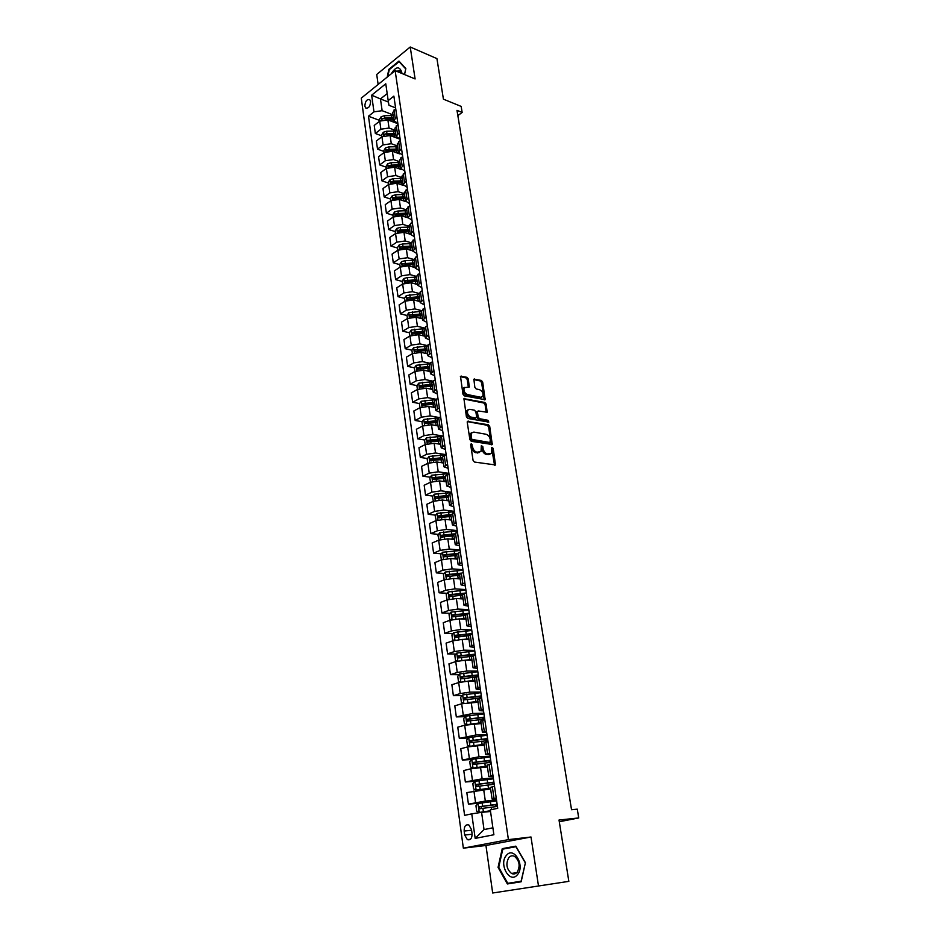 <?xml version="1.0" encoding="UTF-8"?>
<svg xmlns="http://www.w3.org/2000/svg" width="940" height="940" viewBox="0 0 940 940"><rect width="100%" height="100%" fill="white"/><g stroke="black" fill="none" stroke-linecap="round" stroke-linejoin="round"><path stroke-width="1.41" d="M471.293 443.645L470.646 444.549L473.067 460.377L474.441 462.045L495.498 464.959L493.195 448.368L491.761 447.416L491.42 453.291L487.449 453.938C485.228 453.303 483.783 451.529 483.113 448.627L482.808 446.606L481.339 445.654L480.998 451.541L476.944 452.211C474.688 451.564 473.231 449.778 472.562 446.864L471.293 443.645M364.838 106.126L365.719 108.006C368.621 108.546 370.254 106.373 370.619 101.496L369.737 99.617C366.835 99.076 365.202 101.25 364.838 106.126M468.308 378.961L466.969 377.293L460.506 376.341L462.95 394.189L464.313 395.869L485.169 399.688L482.678 382.063L481.351 380.418L473.866 379.231L474.841 387.304L476.18 388.96L479.541 389.665C482.549 391.216 483.595 393.507 482.69 396.527L480.74 397.268L467.486 394.553C464.43 393.014 463.361 390.711 464.266 387.656L469.272 387.057L468.308 378.961L467.251 379.525L465.911 377.868L460.377 376.67M538.503 886.009L531.006 837L485.945 845.483L492.678 893L568.841 881.356L559.018 820.033L578.723 817.953L577.278 809.152L571.543 809.728L456.981 110.344L462.151 112.436L461.152 106.408L443.422 99.17L436.924 58.609L410.228 47L376.717 74.472L378.139 84.459M531.006 837L508.423 839.632L395.141 70.665L415.104 78.948L410.228 47M468.155 421.003L467.239 422.26L469.894 439.626L471.269 441.306L492.266 444.503L489.716 426.407L488.377 424.762L467.333 421.414M466.405 416.772L463.937 398.689L484.84 402.449L486.168 404.106L487.167 412.261L478.331 410.956L477.438 412.178L478.19 417.019L479.529 418.688L487.989 420.286L488.812 422.107L467.768 418.441L466.405 416.772M472.056 833.568L471.504 829.562L468.884 825.003C465.688 824.192 464.113 826.201 464.16 831.042L464.701 835.025L467.356 839.632C470.541 840.431 472.115 838.409 472.056 833.568M508.423 839.632L463.349 848.162L361.277 98.136L395.141 70.665M475.182 838.398L471.763 813.84L481.586 812.348L484.03 829.585L475.182 838.398L493.888 834.755L490.304 809.88L497.73 808.294L393.872 96.115L388.197 100.604L388.972 105.304L395.587 107.877M379.584 120.402L368.48 116.219L464.607 815.368L471.763 813.84M368.48 116.219L373.979 111.86L371.653 95.187L385.776 83.789L388.197 100.604M485.945 845.483L463.349 848.162M457.839 115.632L462.151 112.436M559.288 821.736L578.723 817.953M484.03 829.585L492.889 827.811M481.586 812.348L490.539 811.502M388.431 102.061L380.465 98.935L382.134 110.685L393.014 114.868M381.757 135.842L375.342 133.492L374.226 125.419L379.737 121.107L387.891 119.932L397.902 123.728M375.342 133.492L380.876 129.215L389.043 128.028L395.258 130.355M383.943 151.434L377.516 149.143L376.376 140.988L381.934 136.723L390.123 135.548L400.158 139.249M377.516 149.143L383.085 144.901L391.287 143.714L397.526 145.982M386.164 167.167L379.701 164.923L378.562 156.698L384.154 152.492L392.38 151.305L399.465 153.843M379.701 164.923L385.318 160.74L393.555 159.553L399.805 161.762M388.396 183.042L381.922 180.856L380.759 172.561L386.387 168.401L394.647 167.203L401.356 169.541M381.922 180.856L387.562 176.732L395.846 175.533L402.109 177.684M390.64 199.057L384.154 196.942L382.991 188.564L388.643 184.451L396.95 183.253L403.436 185.45M384.154 196.942L389.83 192.864L398.149 191.654L404.435 193.758M392.92 215.225L386.399 213.168L385.224 204.709L390.923 200.667L399.265 199.456L405.645 201.548M386.399 213.168L392.121 209.15L400.475 207.94L406.785 209.972M395.211 231.557L388.678 229.56L387.491 221.018L393.226 217.023L401.603 215.8L407.937 217.81M388.678 229.56L394.436 225.588L402.825 224.366L409.159 226.34M397.526 248.031L390.97 246.092L389.771 237.479L395.552 233.531L403.965 232.309L410.298 234.248L413.518 230.864M390.97 246.092L396.762 242.179L405.199 240.957L411.555 242.861M399.864 264.657L393.284 262.789L392.086 254.094L397.89 250.204L406.35 248.971L412.707 250.851M393.284 262.789L399.124 258.935L407.596 257.701L413.964 259.546M402.226 281.436L395.634 279.638L394.412 270.861L400.264 267.031L408.759 265.797L415.139 267.606M395.634 279.638L401.498 275.843L410.016 274.609L416.408 276.384L419.687 273.129M404.611 298.391L397.996 296.652L396.762 287.793L402.649 284.021L411.18 282.776L417.583 284.526M397.996 296.652L403.895 292.928L412.46 291.67L418.899 293.397M407.008 315.499L400.381 313.831L399.136 304.877L405.058 301.176L413.635 299.919L420.051 301.611M400.381 313.831L406.327 310.165L414.916 308.907L421.484 310.588M409.44 332.772L402.778 331.174L401.533 322.138L407.49 318.495L416.115 317.238L422.554 318.848M402.778 331.174L408.771 327.566L417.407 326.298L424.163 327.954M426.572 346.143L413.694 347.612L411.896 350.185L405.211 348.693L403.941 339.563L409.957 335.98L418.617 334.711L425.068 336.262M405.211 348.693L411.238 345.145L419.922 343.876L426.913 345.497M414.411 367.822L407.666 366.365L406.386 357.153L412.437 353.64L421.132 352.359L427.618 353.839M407.666 366.365L413.741 362.887L422.46 361.606L429.768 363.228M416.972 385.612L410.146 384.225L408.853 374.919L414.94 371.476L423.681 370.184L430.191 371.582M410.146 384.225L416.255 380.818L425.021 379.525L432.717 381.135M419.569 403.577L412.648 402.25L411.344 392.861L417.478 389.477L426.267 388.185L432.788 389.512M412.648 402.25L418.805 398.913L427.606 397.62L435.796 399.23M422.178 421.719L415.174 420.462L413.859 410.968L420.027 407.666L428.863 406.362L435.408 407.608M415.174 420.462L421.367 417.196L430.226 415.891L439.004 417.501M424.821 440.038L417.724 438.851L416.397 429.263L422.612 426.031L431.484 424.716L438.052 425.89M417.724 438.851L423.964 435.655L432.87 434.339L442.294 435.96M427.5 458.532L420.309 457.428L418.958 447.745L425.221 444.585L434.139 443.257L440.719 444.35M420.309 457.428L426.596 454.302L435.526 452.974L445.678 454.596M430.203 477.214L422.906 476.18L421.555 466.405L427.853 463.314L436.818 461.987L443.328 462.985M422.906 476.18L429.239 473.137L438.228 471.798L448.885 473.361M432.94 496.085L425.538 495.133L424.175 485.252L430.52 482.244L439.521 480.904L445.819 481.785M425.538 495.133L431.918 492.161L440.942 490.821L451.635 492.243M435.702 515.144L428.194 514.274L426.819 504.287L433.211 501.361L442.258 500.01L448.897 500.856M428.194 514.274L434.621 511.384L443.692 510.032L454.42 511.325M438.498 534.39L430.884 533.603L429.486 523.521L435.925 520.678L445.02 519.315L451.682 520.079M430.884 533.603L437.347 530.795L446.465 529.432L457.228 530.583M441.33 553.824L433.599 553.131L432.177 542.956L438.663 540.183L447.816 538.82L454.49 539.49M433.599 553.131L440.108 550.405L449.273 549.042L460.071 550.053M444.197 573.471L436.336 572.871L434.903 562.578L441.436 559.899L450.624 558.524L457.334 559.1M436.336 572.871L442.893 570.228L452.105 568.853L462.938 569.711M447.099 593.305L439.098 592.811L437.652 582.412L444.244 579.816L453.48 578.429L460.201 578.923M439.098 592.811L445.701 590.25L454.972 588.863L465.829 589.58M450.025 613.338L441.894 612.951L440.437 602.446L447.064 599.932L456.358 598.545L463.103 598.945M441.894 612.951L448.556 610.483L457.862 609.085L468.755 609.649M452.998 633.584L444.726 633.302L443.245 622.691L449.931 620.271L459.261 618.873L466.029 619.166M444.726 633.302L451.423 630.928L460.788 629.518L471.716 629.929M456.006 654.04L447.581 653.876L446.089 643.148L452.822 640.822L462.198 639.411L468.99 639.611M447.581 653.876L454.326 651.584L463.737 650.175L474.712 650.421M459.061 674.697L450.46 674.661L448.956 663.828L455.736 661.584L465.171 660.162L471.986 660.268M450.46 674.661L457.263 672.464L466.722 671.043L477.731 671.125M462.151 695.577L453.374 695.67L451.858 684.72L458.685 682.569L468.167 681.148L475.005 681.148M453.374 695.67L460.236 693.567L469.741 692.134L480.775 692.052M465.277 716.668L456.323 716.903L454.796 705.834L461.669 703.778L478.061 702.239M456.323 716.903L472.797 713.46L483.865 713.202M468.449 737.982L459.308 738.358L457.757 727.172L464.689 725.222L481.151 723.565M459.308 738.358L475.875 735.01L486.979 734.587M471.669 759.52L462.315 760.049L460.741 748.734L467.732 746.889L484.264 745.115M462.315 760.049L478.989 756.794L490.128 756.183M474.97 781.281L465.359 781.974L463.772 770.542L470.811 768.803L487.425 766.899M465.359 781.974L482.138 778.814L493.312 778.026M479.87 803.136L468.437 804.135L466.828 792.584L490.61 788.93M468.437 804.135L485.322 801.068L496.531 800.105M387.186 93.577L380.465 98.935L371.653 95.187M496.367 798.93L492.078 799.082L496.226 797.99M493.101 776.569L488.824 776.605L492.936 775.394M489.881 754.456L485.604 754.362L489.67 753.058M486.685 732.577L482.42 732.366L486.45 730.968M483.536 710.934L479.271 710.616L483.266 709.113M480.411 689.525L476.157 689.102L480.117 687.504M477.32 668.352L473.079 667.811L476.991 666.119M474.265 647.39L470.024 646.743L473.913 644.969M471.245 626.663L467.004 625.911L470.858 624.031M468.249 606.136L464.019 605.289L467.838 603.327M465.288 585.832L461.07 584.88L464.853 582.847M462.363 565.751L458.144 564.693L461.893 562.567M459.46 545.858L455.254 544.718L458.967 542.509M456.593 526.177L452.387 524.943L456.076 522.652M453.75 506.707L449.555 505.368L453.209 503.006M450.941 487.425L446.747 486.004L450.378 483.56M448.157 468.332L443.974 466.828L447.569 464.313M445.396 449.438L441.224 447.851L444.785 445.255M442.67 430.743L438.51 429.063L442.035 426.396M439.967 412.225L435.819 410.463L439.309 407.725M437.3 393.884L433.152 392.039L436.618 389.242M434.644 375.73L430.508 373.815L433.951 370.947M432.024 357.764L427.9 355.755L431.307 352.829M429.427 339.963L425.303 337.883L428.687 334.887M426.866 322.338L422.741 320.188L426.102 317.121M424.316 304.877L420.204 302.656L423.541 299.543M421.79 287.593L417.689 285.302L420.991 282.118M419.299 270.473L415.21 268.112L418.476 264.868M416.82 253.518L412.742 251.086L415.985 247.784M414.376 236.716L410.298 234.213L409.041 225.518L412.249 222.134M411.943 220.078L407.878 217.516L411.074 214.109M409.546 203.604L405.481 200.972L408.653 197.506M407.161 187.272L403.107 184.581L406.256 181.067M404.811 171.104L400.757 168.342L403.883 164.782M402.473 155.076L398.431 152.257L401.533 148.649M400.158 139.202L396.128 136.323L399.195 132.657M397.855 123.469L393.837 120.532L396.892 116.819M470.787 634.183L468.943 634.124M466.816 614.149L463.244 613.973M462.691 594.268L458.555 594.01M459.578 574.634L454.161 574.222M456.77 555.211L449.99 554.6M452.833 535.859L446.03 535.165M448.439 516.612L442.235 515.895M444.291 497.554L438.581 496.814M440.331 478.648L435.103 477.908M436.512 459.93L431.942 459.225M432.835 441.377L429.063 440.743M429.286 423L426.302 422.46M425.844 404.788L423.611 404.353M422.53 386.751L420.979 386.434M419.416 368.903L418.406 368.68M490.386 787.403L494.511 786.204M487.155 765.054L491.232 763.75M483.947 742.952L487.989 741.543M480.787 721.098L484.793 719.57M477.661 699.466L481.621 697.844M474.559 678.081L478.484 676.354M471.492 656.919L475.382 655.086M468.461 635.981L472.315 634.053M465.464 615.254L469.283 613.244M462.492 594.762L466.287 592.647M459.566 574.469L463.314 572.272M456.652 554.4L460.365 552.109M442.493 537.292L442.916 535.495L453.773 534.508L457.463 532.158M450.93 514.873L454.584 512.406M448.11 495.415L451.729 492.865M445.325 476.145L448.909 473.525M442.564 457.087L446.112 454.373M439.838 438.216L443.351 435.42M437.123 419.522L440.613 416.667M434.445 401.028L437.911 398.09M431.801 382.709L435.232 379.701M429.169 364.579L432.576 361.501M426.572 346.625L429.944 343.476M423.999 328.847L427.336 325.628M421.449 311.246L424.762 307.956M418.923 293.809L422.213 290.46M416.432 276.548L417.689 285.302M413.953 259.44L417.184 255.962M411.497 242.508L414.704 238.971M406.668 209.115L409.816 205.461M404.282 192.653L407.408 188.94M401.921 176.344L405.022 172.584M399.582 160.2L402.661 156.369M397.268 144.196L400.311 140.319M394.964 128.334L397.996 124.409M392.697 112.624L395.693 108.641M382.134 110.685L373.979 111.86M525.425 862.709L515.837 846.153L502.242 848.656L498.059 867.373L507.377 883.952L521.148 881.791L525.425 862.709M404.541 74.566L405.833 68.573L398.96 61.076L388.855 69.325L387.186 77.115M516.013 846.447L507.353 848.291M525.425 862.732L521.101 881.227L507.764 883.33L498.729 867.279L498.059 867.373M507.412 848.021L502.242 848.656M470.635 444.397L471.469 447.393C472.139 450.307 473.596 452.081 475.852 452.739L476.944 452.211M479.518 452.493L475.852 452.739M489.952 454.22L486.356 454.466C484.135 453.82 482.69 452.046 482.032 449.156L481.21 446.206M494.534 465.206L491.632 447.981M491.303 444.749L488.636 426.948L487.296 425.291L467.274 421.59M471.245 438.275L472.209 439.45L489.998 442.529L490.281 439.532C489.623 436.677 488.189 434.914 485.992 434.245L473.842 432.083L471.445 433.035L471.245 438.275L470.164 438.815L471.116 439.979L472.209 439.45M490.069 442.54L488.918 443.057L471.116 439.979M471.821 432.612L470.364 433.575L469.836 436.677L470.916 436.137M470.164 438.815L469.836 436.677M463.808 398.995L483.771 403.002L484.84 402.449M486.227 412.495L485.099 404.647L483.771 403.002M477.109 411.485L476.357 412.731L477.109 417.572L478.46 419.228L486.908 420.826L487.989 420.286M487.86 422.213L486.908 420.826M469.812 409.299L467.791 410.087C466.851 413.212 467.92 415.539 470.999 417.066L475.722 417.959L476.615 416.726L475.863 411.873L474.512 410.216L469.812 409.299M468.003 409.828L466.71 410.639C465.77 413.764 466.839 416.091 469.93 417.619L470.999 417.066M475.852 417.983L474.641 418.512L469.93 417.619M468.343 387.315L467.251 379.525M464.454 387.421L463.197 388.22C462.292 391.275 463.361 393.578 466.416 395.117L467.486 394.553M481.445 397.303L479.67 397.832L466.416 395.117M484.241 399.923L481.609 382.627L480.293 380.97L473.737 379.56M496.649 800.904L478.049 803.489L475.946 805.78L476.697 811.138L479.318 812.43L490.433 810.75M479.318 812.43L490.445 810.879M497.143 804.288L479.576 806.673L479.423 808.764L497.46 806.426M497.378 805.85L495.509 805.85L497.295 805.286M481.104 808.6L481.374 806.508L497.178 804.487M493.43 778.79L474.923 781.293L472.832 783.619L473.572 788.907L476.169 790.141L490.48 788.049M476.169 790.141L490.504 788.237M493.911 782.139L476.427 784.43L476.263 786.51L494.228 784.254M494.205 784.101L492.337 784.019L494.099 783.396M477.884 786.345L478.225 784.301L493.958 782.397M490.234 756.923L471.821 759.344L469.741 761.682L470.482 766.923L473.055 768.098L487.296 766.041M473.055 768.098L487.331 766.264M490.715 760.225L473.314 762.434L473.137 764.49L491.021 762.328M488.941 760.625L489.2 762.434L490.939 761.729M474.712 764.337L475.111 762.34L490.762 760.542M487.085 735.28L468.755 737.63L466.698 739.98L467.427 745.173L469.977 746.289L484.147 744.269M469.977 746.289L470.658 746.266M476.31 745.502L484.182 744.527M487.555 738.558L470.235 740.685L470.047 742.706L487.86 740.626M486.697 740.697L487.813 740.297M471.575 742.565L472.021 740.602L487.613 738.922M467.333 724.611L481.022 722.731M474.865 723.753L481.069 723.013M465.676 716.209L466.886 724.705L464.395 723.647L463.679 718.524L465.723 716.151L483.959 713.883M484.429 717.114L467.192 719.159L466.992 721.156L484.735 719.17M468.484 721.015L468.966 719.112L484.488 717.525M506.378 855.423C498.435 864.048 509.821 884.329 517.399 874.752C525.495 865.94 513.757 845.695 506.378 855.423M508.822 857.597C505.603 863.754 506.484 869.03 511.478 873.425C513.616 874.447 515.508 874.047 517.176 872.226C520.419 866.069 519.55 860.793 514.58 856.387C512.418 855.33 510.502 855.741 508.822 857.597M521.265 881.25L507.764 883.33M498.729 867.279L502.782 849.125L515.954 846.717L525.237 862.755M401.873 73.461L401.756 72.11C399.324 65.894 395.799 66.481 391.193 73.872M401.204 73.191L400.005 70.958L396.269 71.135M387.785 76.633L389.278 69.654L399.077 61.664L405.728 68.914L404.517 74.554M399.759 61.958L399.077 61.664M472.879 702.321L477.99 701.734M469.248 702.45L477.943 701.416M463.679 703.284L461.399 702.356L460.694 697.28L462.727 694.907L480.869 692.698M481.339 695.905L464.184 697.856L463.972 699.842L481.315 697.938M465.429 699.701L465.958 697.844L481.409 696.364M470.693 681.148L474.935 680.689M467.756 681.148L474.888 680.325M460.506 682.087L458.438 681.289L457.733 676.271L459.754 673.874L477.814 671.748M478.284 674.908L461.199 676.788L461.493 678.798L476.451 676.988M462.41 678.61L462.962 676.8L478.354 675.414M468.367 660.209L471.927 659.857M465.476 660.174L471.868 659.469M457.357 661.125L455.512 660.444L454.819 655.474L456.816 653.065L474.794 651.009M475.252 654.146L458.25 655.944L458.532 657.93L472.115 656.261M459.425 657.741L460.013 655.967L475.335 654.686M465.946 639.517L468.943 639.247M463.079 639.435L468.872 638.824M454.243 640.399L452.61 639.823L451.917 634.9L453.914 632.479L471.798 630.482M472.256 633.595L455.336 635.311L455.618 637.285L468.531 635.687M456.476 637.085L457.087 635.37L472.033 634.159M463.467 619.061L465.981 618.849M460.612 618.931L465.923 618.391M451.153 619.883L449.743 619.401L449.062 614.537L451.036 612.105L468.837 610.178M469.26 613.244L452.446 614.889L452.728 616.84L465.476 615.3M453.562 616.652L454.196 614.971L467.815 613.773M460.953 598.815L463.056 598.663M458.097 598.651L462.985 598.169M448.098 599.591L446.899 599.203L446.23 594.386L448.192 591.942L465.911 590.085M465.112 593.093L449.59 594.691L449.861 596.618L462.551 595.114M450.671 596.43L451.329 594.797L463.702 593.645M458.426 578.793L460.165 578.676M455.559 578.582L460.095 578.159M445.078 579.51L444.091 579.216L443.422 574.446L445.372 571.99L463.009 570.192M461.082 573.153L446.759 574.692L447.029 576.608L459.66 575.139M447.816 576.408L448.498 574.822L460.001 573.741M455.888 558.983L457.31 558.901M452.998 558.724L457.228 558.348M442.094 559.653L441.306 559.429L440.649 554.706L442.576 552.238L460.13 550.499M457.357 553.437L443.962 554.905L444.232 556.797L456.793 555.364M444.996 556.597L445.689 555.058L456.711 554.024M453.362 539.384L454.466 539.325M450.436 539.09L454.384 538.749M439.133 539.995L437.899 535.165L439.814 532.686L457.298 531.006M454.008 533.908L441.189 535.318L440.907 537.139L453.961 535.788M450.836 519.985L451.67 519.949M447.875 519.644L451.576 519.35M436.219 520.548L435.185 515.825L437.088 513.334L454.478 511.724M450.941 514.556L438.451 515.919L438.157 517.729L451.153 516.413M439.72 517.893L440.167 516.119L450.977 515.179M445.302 500.397L448.803 500.139M433.328 501.302L432.482 496.684L434.386 494.182L451.694 492.619M448.11 495.404L435.737 496.731L435.431 498.517L448.38 497.237M436.971 498.694L437.453 496.954L448.204 496.05M442.74 481.362L446.042 481.127M430.461 482.255L429.827 477.72L431.707 475.217L448.58 473.678M445.372 476.439L433.046 477.731L432.741 479.494L445.63 478.248M434.257 479.682L434.75 477.966L445.466 477.109M440.19 462.504L443.316 462.292M427.806 463.349L427.183 458.955L429.051 456.44L445.078 454.878M442.646 457.663L430.379 458.92L430.073 460.671L442.905 459.449M431.566 460.859L432.095 459.178L442.752 458.356M437.652 443.845L440.625 443.656M425.162 444.608L424.575 440.378L426.431 437.852L441.647 436.289M439.955 439.062L427.747 440.296L427.43 442.035L440.214 440.848M428.91 442.223L429.451 440.578L440.061 439.791M435.126 425.373L437.946 425.209M422.554 426.055L421.99 421.99L423.834 419.452L438.298 417.889M437.288 420.662L425.139 421.86L424.81 423.576L437.547 422.413M425.139 421.86L437.406 421.402M432.612 407.079L435.302 406.938M421.367 417.196L419.428 403.777L421.214 401.286L435.138 399.676M434.656 402.438L422.565 403.601L422.224 405.305L434.903 404.177M422.565 403.601L434.762 403.201M430.109 388.972L432.682 388.843M417.419 389.512L416.89 385.741L418.711 383.179L432.142 381.652M432.036 384.389L420.004 385.518L419.663 387.21L432.294 386.105M420.004 385.518L432.153 385.177M427.63 371.041L430.097 370.924M414.893 371.5L414.376 367.881L416.185 365.308L429.298 363.815M429.451 366.506L417.466 367.622L417.125 369.291L429.697 368.221M417.466 367.622L429.568 367.329M425.162 353.276L427.524 353.181M411.896 350.185L412.378 353.675M426.889 348.811L414.963 349.892L414.611 351.548L427.136 350.503M414.963 349.892L427.007 349.656M422.718 335.697L424.974 335.615M409.899 336.015L409.429 332.678L411.215 330.093L423.975 328.636L425.303 337.883M424.351 331.279L412.484 332.337L412.131 333.982L424.598 332.96M412.484 332.337L424.481 332.149M420.286 318.284L422.46 318.214M407.443 318.531L406.985 315.323L408.771 312.738L421.461 311.305M421.837 313.925L410.016 314.947L409.664 316.569L422.084 315.582M410.016 314.947L421.966 314.818M417.865 301.035L419.969 300.976M405.011 301.211L404.576 298.144L406.339 295.548L418.97 294.126M419.346 296.735L407.584 297.721L407.22 299.343L419.593 298.38M407.584 297.721L419.487 297.651M415.48 283.951L417.489 283.904M402.59 284.056L402.179 281.119L403.93 278.522L407.42 277.535L416.514 277.124M416.878 279.697L405.175 280.661L404.811 282.27L417.125 281.33M405.175 280.661L417.019 280.637M413.095 267.031L415.045 266.995M400.205 267.066L399.805 264.257L401.556 261.649L405.022 260.662L414.07 260.286M414.446 262.836L402.778 263.764L402.414 265.362L414.681 264.446M402.778 263.764L414.575 263.788M410.745 250.275L412.625 250.251M397.843 250.24L397.467 247.561L399.195 244.941L402.637 243.954L411.661 243.601M412.026 246.127L403.002 246.48L400.416 247.032L400.041 248.607L412.249 247.714M400.416 247.032L412.166 247.103M409.629 229.572L400.64 229.9L398.066 230.453L397.69 232.016L408.078 231.158L408.442 233.672L410.216 233.661M395.493 233.567L395.141 231.017L396.856 228.397L400.287 227.398L409.264 227.069M408.078 231.158L409.852 231.146M398.066 230.453L409.77 230.57M407.255 213.168L398.302 213.474L395.74 214.026L395.364 215.577L405.704 214.743L406.068 217.222L407.843 217.222M393.179 217.058L392.838 214.626L394.541 212.005L397.949 210.995L406.891 210.689M405.704 214.743L407.478 214.743M395.74 214.026L407.396 214.191M403.777 200.937L405.481 200.937M390.876 200.702L390.547 198.387L392.25 195.755L395.646 194.745L404.541 194.463M404.905 196.918L395.998 197.2L393.449 197.753L393.061 199.304L405.128 198.481M393.449 197.753L405.046 197.964M401.498 184.792L403.143 184.804M388.596 184.487L388.291 182.301L389.983 179.669L393.355 178.647L402.214 178.388M402.567 180.833L393.696 181.079L391.157 181.632L390.781 183.171L402.79 182.36M391.157 181.632L402.72 181.89M399.23 168.8L400.875 168.824M386.34 168.436L386.046 166.368L387.727 163.725L391.087 162.691L399.911 162.467M389.348 167.097L400.487 166.404M400.264 164.876L391.428 165.111L388.902 165.663L388.526 167.179M388.902 165.663L400.416 165.957M396.986 152.962L398.654 152.985M384.096 152.527L383.826 150.576L385.494 147.921L388.843 146.887L397.632 146.687M387.809 151.023L398.196 150.588M397.973 149.072L389.184 149.284L386.669 149.836L386.375 151.375M386.669 149.836L398.137 150.177M394.765 137.252L396.504 137.31M381.887 136.758L381.628 134.925L383.285 132.27L386.61 131.224L395.364 131.048M387.21 135.102L395.928 134.913M395.705 133.421L386.951 133.597L384.448 134.162L384.025 135.63M384.448 134.162L395.869 134.537M392.556 121.707L394.412 121.765M379.69 121.142L379.443 119.415L381.099 116.76L384.401 115.714L393.12 115.561M386.046 119.521L393.672 119.392M393.461 117.9L384.742 118.064L382.251 118.616L381.781 120.026M382.251 118.616L393.625 119.039M387.891 119.932L389.043 128.028M390.123 135.548L391.287 143.714M392.38 151.305L393.555 159.553M394.647 167.203L395.846 175.533M396.95 183.253L398.149 191.654M399.265 199.456L400.475 207.94M401.603 215.8L402.825 224.366M403.965 232.309L405.199 240.957M406.35 248.971L407.596 257.701M408.759 265.797L410.016 274.609M411.18 282.776L412.46 291.67M413.635 299.919L414.916 308.907M416.115 317.238L417.407 326.298M418.617 334.711L419.922 343.876M421.132 352.359L422.46 361.606M423.681 370.184L425.021 379.525M426.267 388.185L427.606 397.62M428.863 406.362L430.226 415.891M431.484 424.716L432.87 434.339M434.139 443.257L435.526 452.974M436.818 461.987L438.228 471.798M439.521 480.904L440.942 490.821M442.258 500.01L443.692 510.032M445.02 519.315L446.465 529.432M447.816 538.82L449.273 549.042M450.624 558.524L452.105 568.853M453.48 578.429L454.972 588.863M456.358 598.545L457.862 609.085M459.261 618.873L460.788 629.518M462.198 639.411L463.737 650.175M465.171 660.162L466.722 671.043M468.167 681.148L469.741 692.134M471.199 702.345L472.797 713.46M474.265 723.777L475.875 735.01M477.367 745.432L478.989 756.794M480.505 767.334L482.138 778.814M483.665 789.471L485.322 801.068M492.325 786.709L494.029 798.471M473.924 790.951L475.558 802.56M470.811 768.803L472.432 780.282M489.07 764.291L490.762 775.911M467.732 746.889L469.33 758.251M485.851 742.107L487.519 753.61M464.689 725.222L466.264 736.466M482.655 720.169L484.312 731.555M461.669 703.778L463.232 714.905M479.506 698.479L481.139 709.735M458.685 682.569L460.236 693.567M476.392 677.011L478.002 688.139M455.736 661.584L457.263 672.464M473.302 655.779L474.9 666.789M452.822 640.822L454.326 651.584M470.247 634.77L471.833 645.663M449.931 620.271L451.423 630.928M467.239 613.985L468.802 624.771M447.064 599.932L448.556 610.483M464.243 593.422L465.794 604.091M444.244 579.816L445.701 590.25M461.293 573.071L462.821 583.623M441.436 559.899L442.893 570.228M458.368 552.932L459.883 563.377M438.663 540.183L440.108 550.405M455.465 533.004L456.969 543.344M435.925 520.678L437.347 530.795M452.598 513.287L454.091 523.51M433.211 501.361L434.621 511.384M449.767 493.77L451.235 503.887M430.52 482.244L431.918 492.161M446.958 474.441L448.415 484.464M427.853 463.314L429.239 473.137M444.185 455.324L445.619 465.241M425.221 444.585L426.596 454.302M441.436 436.395L442.858 446.218M422.612 426.031L423.964 435.655M438.71 417.654L440.12 427.383M436.019 399.101L437.417 408.724M417.478 389.477L418.805 398.913M433.352 380.735L434.727 390.264M414.94 371.476L416.255 380.818M430.708 362.558L432.071 371.993M412.437 353.64L413.741 362.887M428.088 344.557L429.451 353.898M409.957 335.98L411.238 345.145M425.503 326.732L426.842 335.98M407.49 318.495L408.771 327.566M422.941 309.072L424.269 318.237M405.058 301.176L406.327 310.165M420.392 291.588L421.719 300.659M402.649 284.021L403.895 292.928M417.877 274.28L419.181 283.269M400.264 267.031L401.498 275.843M415.386 257.137L416.679 266.032M397.89 250.204L399.124 258.935M412.919 240.158L414.199 248.971M395.552 233.531L396.762 242.179M410.486 223.344L411.744 232.062M393.226 217.023L394.436 225.588M408.066 206.683L409.311 215.319M390.923 200.667L392.121 209.15M405.669 190.186L406.903 198.739M388.643 184.451L389.83 192.864M403.284 173.829L404.517 182.313M386.387 168.401L387.562 176.732M400.934 157.638L402.156 166.039M384.154 152.492L385.318 160.74M398.607 141.599L399.817 149.93M381.934 136.723L383.085 144.901M396.292 125.713L397.491 133.95M379.737 121.107L380.876 129.215M394.013 109.968L395.2 118.135M472.115 834.227L464.701 835.025M471.598 830.255L464.16 831.042M471.469 447.393L472.562 446.864M477.555 453.021L478.648 452.493M481.715 447.135L482.808 446.606M482.032 449.156L483.113 448.627M486.356 454.466L487.449 453.938M488.036 454.737L489.129 454.22M492.113 448.885L493.195 448.368M494.569 464.466L495.674 463.949M471.163 445.349L472.256 444.82M487.296 425.291L488.377 424.762M488.636 426.948L489.716 426.407M491.338 444.044L492.431 443.515M488.918 443.057L489.998 442.529M463.855 398.83L464.701 398.396M485.099 404.647L486.168 404.106M486.238 411.861L487.32 411.321M476.357 412.731L477.438 412.178M477.109 417.572L478.19 417.019M478.46 419.228L479.529 418.688M474.641 418.512L475.722 417.959M468.355 386.716L469.424 386.152M479.67 397.832L480.74 397.268M473.784 379.396L474.618 378.949M480.293 380.97L481.351 380.418M481.609 382.627L482.678 382.063M484.253 399.312L485.322 398.76M460.424 376.529L461.281 376.059M465.911 377.868L466.969 377.293M478.002 803.536L479.247 812.395M491.173 807.178L491.526 809.622M496.261 805.557L496.12 804.57M490.375 801.644L490.868 805.039M482.902 808.33L483.383 811.737M482.114 802.784L482.596 806.179M481.374 806.508L479.576 806.673M474.865 781.352L476.11 790.105M487.978 784.947L488.459 788.319M493.077 783.69L492.901 782.456M487.179 779.483L487.66 782.832M479.729 786.075L480.211 789.436M478.954 780.588L479.435 783.948M478.225 784.301L476.427 784.43M471.774 759.403L472.996 768.074M484.805 762.963L485.275 766.288M489.928 762.058L489.716 760.577M484.018 757.546L484.5 760.871M476.603 764.044L477.074 767.381M475.828 758.627L476.298 761.952M475.111 762.34L473.314 762.434M468.707 737.689L469.918 746.266M481.668 741.214L482.138 744.504M486.814 740.661L486.556 738.934M480.892 735.856L481.362 739.145M473.502 742.259L473.971 745.561M472.738 736.901L473.208 740.191M472.021 740.602L470.235 740.685M478.554 719.699L479.024 722.954M483.689 719.218L483.442 717.525M477.79 714.4L478.26 717.643M470.435 720.71L470.905 723.976M469.683 715.411L470.153 718.654M468.966 719.112L467.192 719.159M462.668 694.966L463.843 703.249M475.487 698.408L475.957 701.639M480.599 697.962L480.363 696.34M474.735 693.168L475.194 696.375M467.403 699.395L467.862 702.591M466.663 694.143L467.121 697.363M465.958 697.844L464.184 697.856M459.707 673.933L460.847 682.017M472.444 677.352L472.902 680.536M477.497 676.671L477.309 675.378M471.704 672.159L472.162 675.343M464.407 678.292L464.842 681.359M463.667 673.099L464.125 676.283M462.962 676.8L461.199 676.788M456.77 653.136L457.874 661.008M469.436 656.508L469.894 659.668M474.406 655.415L474.289 654.639M468.696 651.373L469.154 654.522M461.434 657.424L461.857 660.362M460.706 652.278L461.152 655.427M460.013 655.967L458.25 655.944M453.856 632.538L454.948 640.222M466.463 635.886L466.922 639.012M465.735 630.811L466.181 633.913M458.497 636.768L458.896 639.576M457.78 631.68L458.227 634.794M457.087 635.37L455.336 635.311M450.988 612.163L452.046 619.66M463.526 615.477L463.972 618.567M462.797 610.448L463.244 613.526M455.595 616.334L455.971 619.002M454.878 611.294L455.324 614.384M454.196 614.971L452.446 614.889M448.133 592L449.167 599.309M460.612 595.279L461.047 598.334M459.895 590.308L460.33 593.351M452.716 596.101L453.08 598.651M452.011 591.119L452.446 594.174M451.329 594.797L449.59 594.691M445.325 572.049L446.324 579.169M457.721 575.292L458.156 578.323M457.016 570.369L457.451 573.388M449.872 576.091L450.213 578.511M449.167 571.156L449.602 574.176M448.498 574.822L446.759 574.692M442.529 552.297L443.515 559.23M454.866 555.505L455.301 558.501M454.161 550.629L454.596 553.625M447.052 556.269L447.381 558.572M446.359 551.392L446.782 554.389M445.689 555.058L443.962 554.905M439.767 532.745L440.731 539.501M452.046 535.929L452.469 538.89M451.353 531.1L451.776 534.061M444.268 536.67L444.573 538.843M443.574 531.829L443.997 534.789M442.916 535.495L441.189 535.318M437.041 513.393L437.97 519.973M449.25 516.542L449.673 519.479M448.556 511.771L448.979 514.697M441.506 517.259L441.8 519.315M440.825 512.465L441.248 515.402M440.167 516.119L438.451 515.919M434.339 494.24L435.244 500.644M446.477 497.354L446.899 500.256M445.795 492.63L446.218 495.521M438.769 498.036L439.051 499.998M438.099 493.3L438.51 496.203M437.453 496.954L435.737 496.731M431.66 475.276L432.541 481.515M443.739 478.366L444.15 481.233M443.069 473.678L443.48 476.545M436.066 479.012L436.336 480.857M435.408 474.324L435.808 477.203M434.75 477.966L433.046 477.731M429.004 456.499L429.862 462.574M441.024 459.554L441.436 462.398M440.355 454.925L440.766 457.757M433.387 460.189L433.634 461.916M432.729 455.548L433.14 458.391M432.095 459.178L430.379 458.92M426.384 437.911L427.218 443.821M438.346 440.942L438.745 443.762M437.676 436.348L438.087 439.156M430.743 441.541L430.966 443.163M430.085 436.947L430.485 439.767M429.451 440.578L427.747 440.296M423.787 419.51L424.598 425.256M435.678 422.507L436.089 425.291M435.032 417.959L435.431 420.744M428.111 423.082L428.335 424.598M427.465 418.535L427.865 421.32M421.214 401.286L422.001 406.879M433.046 404.259L433.446 407.02M432.4 399.759L432.799 402.508M425.514 404.811L425.714 406.221M424.88 400.299L425.268 403.06M418.664 383.238L419.428 388.678M430.438 386.187L430.837 388.913M429.803 381.722L430.191 384.46M422.941 386.704L423.129 388.02M422.307 382.251L422.695 384.977M416.138 365.378L416.89 370.666M427.865 368.28L428.252 370.995M427.218 363.874L427.618 366.577M420.392 368.786L420.568 370.007M419.769 364.368L420.145 367.082M413.647 347.683L414.376 352.817M425.303 350.561L425.691 353.24M424.669 346.19L425.056 348.869M417.865 351.043L418.03 352.159M417.243 346.672L417.63 349.351M411.168 330.152L411.873 335.145M422.765 333.007L423.153 335.662M422.142 328.683L422.53 331.338M415.374 333.465L415.515 334.487M414.752 329.141L415.128 331.785M408.724 312.797L409.405 317.649M420.262 315.629L420.638 318.261M419.639 311.34L420.027 313.972M412.895 316.063L413.024 316.991M412.284 311.774L412.66 314.395M406.291 295.607L406.961 300.318M417.783 298.415L418.159 301.012M417.16 294.161L417.536 296.77M410.439 298.826L410.569 299.66M409.84 294.572L410.204 297.181M403.895 278.581L404.529 283.151M415.315 281.354L415.691 283.939M414.716 277.159L415.081 279.732M408.019 281.753L408.125 282.493M407.42 277.535L407.784 280.12M401.509 261.72L402.132 266.149M412.883 264.469L413.248 267.019M412.284 260.298L412.648 262.859M405.61 264.833L405.704 265.491M405.022 260.662L405.387 263.224M399.147 245.011L399.759 249.312M410.463 247.737L410.827 250.263M409.875 243.613L410.24 246.139M402.637 243.954L403.002 246.48M396.809 228.455L397.397 232.626M407.49 227.069L407.843 229.572M400.287 227.398L400.64 229.9M394.495 212.064L395.07 216.106M405.128 210.689L405.481 213.168M397.949 210.995L398.302 213.474M392.203 195.826L392.755 199.726M403.366 198.469L403.707 200.913M402.778 194.463L403.131 196.918M395.646 194.745L395.998 197.2M389.936 179.728L390.464 183.512M401.039 182.36L401.38 184.757M400.464 178.377L400.816 180.821M393.355 178.647L393.696 181.079M387.68 163.783L388.197 167.449M398.736 166.392L399.077 168.742M398.161 162.456L398.513 164.864M391.087 162.691L391.428 165.111M385.459 147.991L385.952 151.528M396.445 150.564L396.786 152.879M395.881 146.663L396.234 149.061M388.843 146.887L389.184 149.284M383.238 132.329L383.731 135.76M394.189 134.89L394.518 137.169M393.625 131.024L393.966 133.386M386.61 131.224L386.951 133.597M381.053 116.819L381.522 120.12M391.945 119.356L392.274 121.589M391.393 115.526L391.733 117.876M384.401 115.714L384.742 118.064M366.694 108.382L365.719 108.006M490.386 787.356L492.078 799.082M487.143 765.007L488.824 776.605M483.947 742.894L485.604 754.362M480.775 721.027L482.42 732.366M477.649 699.395L479.271 710.616M474.547 677.999L476.157 689.102M471.481 656.825L473.079 667.811M468.449 635.886L470.024 646.743M465.453 615.159L467.004 625.911M462.48 594.656L464.019 605.289M459.543 574.364L461.07 584.88M456.64 554.283L458.144 564.693M453.762 534.402L455.254 544.718M450.906 514.732L452.387 524.943M448.098 495.274L449.555 505.368M445.302 476.004L446.747 486.004M442.54 456.934L443.974 466.828M439.814 438.052L441.224 447.851M437.1 419.358L438.51 429.063M434.421 400.863L435.819 410.463M431.777 382.545L433.152 392.039M429.145 364.403L430.508 373.815M426.548 346.437L427.9 355.755M421.426 311.046L422.741 320.188M418.899 293.609L420.204 302.656M413.917 259.228L415.21 268.112M411.473 242.297L412.742 251.086M406.632 208.892L407.878 217.516M404.247 192.43L405.481 200.972M401.885 176.121L403.107 184.581M399.547 159.964L400.757 168.342M397.232 143.949L398.431 152.257M394.929 128.099L396.128 136.323M392.662 112.377L393.837 120.532M470.447 839.279L467.356 839.632M494.851 465.253L495.498 464.959M491.644 444.796L492.266 444.503M470.364 433.575L471.445 433.035M486.579 412.554L487.167 412.261M476.51 411.791L477.591 411.238M466.71 410.639L467.791 410.087M463.197 388.22L464.266 387.656M495.333 804.64L495.509 805.85M481.01 808.623L479.423 808.764M492.125 782.515L492.337 784.019M477.544 786.404L476.263 786.51M474.23 764.42L473.137 764.49M485.792 738.981L486.051 740.755M471.011 742.659L470.047 742.706M482.678 717.549L482.925 719.264M467.862 721.133L466.992 721.156M516.741 872.684L511.478 873.425M479.6 696.352L479.835 698.009M464.771 699.83L463.972 699.842M476.545 675.378L476.768 676.894M461.728 678.75L460.976 678.75M473.548 654.734L473.678 655.65M458.72 657.883L458.015 657.871M455.747 637.25L455.089 637.226M452.822 616.816L452.187 616.793M449.931 596.606L449.32 596.571M447.076 576.596L446.488 576.549"/></g></svg>
